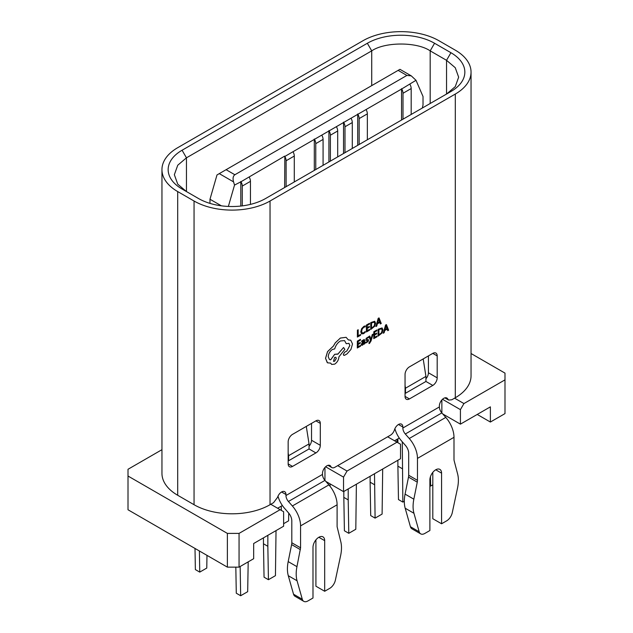 <?xml version="1.0" encoding="UTF-8"?>
<svg xmlns="http://www.w3.org/2000/svg" width="633" height="633" viewBox="0 0 633 633"><rect width="100%" height="100%" fill="white"/><g stroke="black" fill="none" stroke-linecap="round" stroke-linejoin="round"><path stroke-width="0.95" d="M309.046 448.947L288.593 460.761L288.593 455.697L309.046 443.891L309.046 448.947L315.914 452.919A6.195 3.576 120 0 0 320.298 445.323L320.298 423.39A6.195 3.576 120 0 0 319.016 420.549A6.195 3.576 120 0 0 315.914 420.858L292.541 434.357A6.195 3.576 120 0 0 288.157 441.945L288.157 463.878A6.195 3.576 120 0 0 289.439 466.719A6.195 3.576 120 0 0 292.541 466.41L315.914 452.919M425.938 381.462L405.484 393.275L405.484 388.211L425.938 376.406L425.938 381.462L432.806 385.426A6.195 3.576 120 0 0 437.189 377.838L437.189 355.904A6.195 3.576 120 0 0 435.908 353.064A6.195 3.576 120 0 0 432.806 353.372L409.432 366.871A6.195 3.576 120 0 0 405.049 374.459L405.049 396.393A6.195 3.576 120 0 0 406.331 399.233A6.195 3.576 120 0 0 409.432 398.925L432.806 385.426M248.191 561.867L247.677 591.689L240.667 595.74L240.152 566.503M235.824 567.136L236.283 593.208L240.667 595.74M263.463 543.771L264.048 577.177L268.432 579.709L267.846 546.303L263.463 543.771L263.463 537.868M276.028 530.612L275.442 575.658L268.432 579.709M343.822 497.372L344.407 530.778L348.791 533.31L348.205 499.904L343.822 497.372L343.822 491.469M356.387 484.213L355.801 529.259L348.791 533.31M382.688 469.029L382.103 514.075L375.092 518.126L374.507 473.753M374.507 484.72L370.123 482.188L370.709 515.594L375.092 518.126M404.313 501.257L402.857 502.096L402.272 441.787M402.272 468.689L397.888 466.165L398.474 499.572L402.857 502.096M429.886 485.646L430.614 486.073L430.448 476.689M432.806 484.807L430.614 486.073M387.657 436.802L400.515 444.224L400.515 458.735L343.529 491.635L343.529 477.124L347.034 471.055L397.01 442.206L397.041 439.318M283.624 523.697L288.593 520.824L288.727 513.102M281.25 506.171L281.329 510.388M195.004 548.447L195.368 569.589L199.751 572.113L206.769 568.07L206.983 555.37M199.387 550.979L199.751 572.113M267.846 546.303L267.846 535.336M330.086 483.873L330.086 486.334M348.205 499.904L348.205 488.937M370.123 482.188L370.123 476.285M397.888 466.165L397.888 460.254M397.888 442.712L397.888 438.827M161.953 449.683L128.008 469.282L128.008 476.032L227.374 533.397L227.374 567.136L239.06 567.136L239.06 533.397L280.118 509.692L283.624 511.717L283.624 526.221L253.667 543.518L253.667 558.702L239.06 567.136M227.374 533.397L239.06 533.397M442.752 413.95L460.42 424.15L460.42 409.638L463.934 403.569L504.992 379.863L504.992 413.602L490.377 422.045L490.377 406.853L460.42 424.15M399.265 438.036L394.525 440.766M343.529 491.635L325.86 481.436M282.373 505.522L277.634 508.252M441.866 399.929L441.866 412.938M442.491 399.288L460.42 409.638M463.934 403.569L454.581 398.165M315.914 539.87L315.914 586.205L324.682 591.269L329.753 588.342A8.269 4.771 120 0 0 335.379 580.168L340.617 555.624A33.058 19.085 120 0 0 341.488 547.822A33.058 19.085 120 0 0 340.72 541.405L337.104 526.727L337.104 504.794A20.667 11.932 -120 0 0 328.891 484.894L324.951 480.4L324.974 467.423M325.599 466.774L343.529 477.124M270.766 504.287L280.118 509.692M347.034 471.055L337.69 465.651M504.992 379.863L504.992 373.114L471.047 353.515M490.377 422.045L477.227 414.449M128.008 476.032L128.008 509.771L227.374 567.136M405.049 393.022L405.484 393.275M405.484 388.211L405.049 385.426M425.938 376.406L423.192 358.927M288.157 460.507L288.593 460.761M288.593 455.697L288.157 452.911M309.046 443.891L306.293 426.413M315.772 169.549L315.772 143.644A6.195 3.576 -120 0 0 314.482 139.323L293.008 151.722A6.195 3.576 60 0 1 294.29 156.042L294.29 181.948M286.108 186.672L286.108 160.766A6.195 3.576 -120 0 0 284.826 156.446L284.644 187.518M242.273 205.883L242.273 186.07A6.195 3.576 -120 0 0 240.991 181.75L284.644 156.137M249.173 177.026A6.195 3.576 60 0 1 250.454 181.347L250.454 204.38M228.363 206.437L234.526 185.073L240.991 181.75M240.809 181.442L240.809 206.049M402.999 119.186L402.999 93.28A6.195 3.576 -120 0 0 401.718 88.96L416.008 80.296L423.018 96.493L423.018 104.936L422.346 108.021M409.899 84.236A6.195 3.576 60 0 1 411.181 88.557L411.181 114.462M359.164 144.498L359.164 118.585A6.195 3.576 -120 0 0 357.882 114.264L401.718 88.96M401.536 88.652L401.536 120.033M366.064 109.541A6.195 3.576 60 0 1 367.346 113.861L367.346 139.774M344.993 152.68L344.993 126.766A6.195 3.576 -120 0 0 343.711 122.446L357.882 114.264M357.708 113.956L357.708 145.337M351.014 118.229A6.195 3.576 60 0 1 352.296 122.549L352.296 148.462M330.379 161.114L330.379 135.201A6.195 3.576 -120 0 0 329.097 130.881L343.711 122.446M343.529 122.137L343.529 153.526M336.4 126.663A6.195 3.576 60 0 1 337.69 130.984L337.69 156.897M314.482 139.323L329.097 130.881M328.923 130.58L328.923 161.961M321.793 135.106A6.195 3.576 60 0 1 323.075 139.426L323.075 165.332M314.308 139.015L314.308 170.396M416.008 80.296L411.284 75.865L406.9 75.43L234.867 174.755C233.055 176.029 232.612 178.403 233.553 181.877L219.271 173.632L216.992 174.953L209.982 199.245L209.982 203.383M234.526 185.073L233.553 181.877M209.982 199.245L221.376 205.82M219.271 173.632L399.447 69.614M373.019 334.169L372.22 334.596L370.978 339.423L369.783 336.012L368.92 336.471L370.55 340.435L369.031 342.785L369.031 343.553L369.537 343.363L371.057 340.926L373.019 334.169L372.22 334.596M363.073 340.419L363.928 341.132L362.669 342.049L361.253 344.455L361.609 345.294L362.59 345.127L363.896 343.505L363.912 344.257L364.655 343.838L364.671 340.673L364.244 339.454L361.657 340.95L361.68 341.804L363.674 340.317M363.888 343.537L363.912 344.257M363.049 340.404L363.896 341.116L362.638 342.034L361.221 344.439L361.609 345.294M360.533 345.396L358.104 346.781L358.12 344.463L360.248 343.252L360.248 342.461L358.128 343.672L358.136 341.472L360.43 340.166L360.406 339.351L357.344 341.1L357.305 347.984L360.533 346.18L360.533 345.396L358.104 346.742M360.248 342.461L358.128 343.64M365.273 325.9L363.864 326.422L361.672 328.677L360.802 331.842L361.546 333.892L363.579 333.67L365.233 332.333L365.233 331.486L363.698 332.816L362.179 332.958L361.601 331.328L362.242 328.899L363.864 327.214L365.265 326.826L365.241 325.884L363.833 326.399L361.641 328.662L360.77 331.827L361.585 333.923M365.233 331.486L363.666 332.8L362.147 332.942M432.806 472.376L432.806 518.72L441.573 523.776L446.645 520.848A8.269 4.771 -60 0 0 452.271 512.683L457.509 488.138A33.058 19.085 -60 0 0 457.612 473.919L454.185 460.848A8.269 4.771 120 0 1 453.996 459.241L453.996 437.308A20.667 11.932 -120 0 0 445.782 417.408L441.842 412.914A6.195 3.576 60 0 1 439.381 406.94L402.857 428.027L402.857 427.014A6.195 3.576 120 0 0 401.567 424.181A6.195 3.576 120 0 0 394.454 429.847A6.195 3.576 -60 0 1 390.434 435.203L334.912 467.257A6.195 3.576 -60 0 1 331.811 467.565A6.195 3.576 -60 0 1 330.893 466.537A6.195 3.576 120 0 0 329.975 465.516A6.195 3.576 120 0 0 325.196 467.178A6.195 3.576 120 0 0 322.49 473.413L322.49 474.426L285.966 495.52L285.966 494.508A6.195 3.576 120 0 0 284.676 491.667A6.195 3.576 120 0 0 277.563 497.332L273.543 502.689L270.038 504.715A53.726 31.017 180 0 1 194.054 504.715L177.691 495.267A53.726 31.017 180 0 1 161.953 473.334L161.953 169.636A53.726 31.017 -0 0 0 177.691 191.57L194.054 201.017A53.726 31.017 -0 0 0 270.038 201.017L455.309 94.048A53.726 31.017 0 0 0 471.047 72.115A53.726 31.017 0 0 0 455.309 50.181L438.946 40.734A53.726 31.017 -0 0 0 362.962 40.734L177.691 147.703A53.726 31.017 -0 0 0 161.953 169.636M439.381 406.94L439.381 405.927A6.195 3.576 120 0 1 442.087 399.692A6.195 3.576 120 0 1 446.866 398.03A6.195 3.576 120 0 1 447.784 399.051L448.702 400.08L444.864 397.864M471.047 72.115L471.047 375.812A53.726 31.017 180 0 1 455.309 397.746L451.804 399.771L448.702 400.08M360.541 334.509L358.175 335.854L358.183 329.738L357.416 330.173L357.376 337.057L360.533 335.292L360.541 334.509L358.175 335.822M369.332 326.406L367.211 327.617L367.219 325.409L369.514 324.104L369.49 323.297L366.428 325.038L366.42 331.945L369.617 330.125L369.593 329.318L367.187 330.687L367.203 328.408L369.332 327.198L369.332 326.406L367.211 327.585M370.748 322.585L370.74 329.484L374.689 326.28L375.598 323.202L374.712 321.263L370.748 322.585L370.74 329.484M374.712 321.263L370.78 322.601M379.792 322.45L380.378 323.961L381.256 323.503L379.032 317.901L378.21 318.367L375.907 326.541L376.754 326.058L377.339 323.851L379.808 322.442L380.378 323.961M379.032 317.901L378.186 318.352L375.907 326.541M367.551 340.435L366.863 341.955L365.637 342.176L365.637 343.07L368.05 341.63L368.541 340.293L368.256 339.589L366.428 339.138M368.295 339.62L366.46 339.153L367.275 338.03L368.351 337.769L368.359 336.93L366.143 338.331L365.866 340.309L367.773 340.807L366.895 341.978L365.637 342.176M376.991 336.028L374.562 337.413L374.578 335.094L376.706 333.884L376.706 333.093L374.586 334.303L374.601 332.103L376.888 330.798L376.864 329.983L373.81 331.732L373.763 338.615L376.991 336.811L376.991 336.028L374.562 337.373M376.706 333.093L374.586 334.271M382.063 327.941L378.123 329.271L378.083 336.155L382.063 332.966L382.973 329.888L382.095 327.957L378.154 329.287L378.083 336.155M387.167 329.144L387.752 330.655L388.63 330.189L386.407 324.587L385.584 325.061L383.25 333.219L384.128 332.752L384.714 330.545L387.19 329.136L387.784 330.671M386.407 324.587L385.56 325.038L383.281 333.235M350.753 340.214L348.356 339.881M343.323 354.456L343.711 355.311L344.566 355.295L347.058 353.871L350.919 349.479L352.51 343.941L350.761 340.222L348.364 339.905L346.109 337.334L340.372 338.062L335.261 342.841L333.393 346.053L327.546 351.624L325.528 358.333L327.522 362.828L330.663 363.105L331.676 364.442L334.659 364.149C337.231 362.4 338.647 359.971 338.916 356.846L344.85 349.369L343.561 347.517L337.88 354.171L334.691 354.29L330.695 359.781L329.461 359.504L328.218 356.743C328.487 353.618 329.904 351.188 332.475 349.44L334.707 348.902C335.688 345.412 337.579 342.777 340.404 340.973L344.558 340.594L346.251 343.711L348.925 343.323L349.891 345.476L346.821 351.03L344.637 352.193L343.323 354.456L343.743 355.327M348.91 343.315L349.859 345.46L346.797 351.014L344.668 352.209L343.347 354.472M337.634 354.005L334.715 354.306L330.727 359.805L329.469 359.512M343.561 347.517L337.848 354.148M330.64 363.113L331.66 364.434M346.077 337.318L340.348 338.046L335.292 342.857L333.425 346.069L327.577 351.639L325.56 358.349L327.269 362.662M278.006 496.169A18.594 10.737 -120 0 0 284.581 508.37L288.521 512.865A8.269 4.771 60 0 1 291.805 520.824L291.805 542.758L300.572 547.822L296.956 566.67A33.058 19.085 120 0 0 297.059 580.77L302.297 599.269A8.269 4.771 120 0 0 303.793 601.35A8.269 4.771 120 0 0 307.923 600.939L312.995 598.011L312.995 547.395A8.269 4.771 -60 0 1 316.603 539.079A8.269 4.771 -60 0 1 322.972 536.863A8.269 4.771 -60 0 1 324.682 540.653L324.682 591.269M291.805 542.758A8.269 4.771 -60 0 1 291.615 544.586L288.189 561.606A33.058 19.085 120 0 0 288.292 575.706L293.53 594.205A8.269 4.771 120 0 0 295.025 596.286L303.793 601.35M300.572 547.822L300.572 525.888A20.667 11.932 -120 0 0 292.367 505.981L288.426 501.486L324.951 480.4A6.195 3.576 60 0 1 322.49 474.426M285.966 495.52A6.195 3.576 -120 0 0 288.426 501.486M441.573 523.776L441.573 473.16A8.269 4.771 120 0 0 439.864 469.377A8.269 4.771 120 0 0 433.494 471.593A8.269 4.771 120 0 0 429.886 479.909L429.886 530.525L424.814 533.453A8.269 4.771 -60 0 1 420.684 533.864A8.269 4.771 -60 0 1 419.188 531.775L413.95 513.284A33.058 19.085 -60 0 1 413.08 506.487A33.058 19.085 -60 0 1 413.847 499.184L417.274 482.156A8.269 4.771 120 0 0 417.464 480.336L417.464 458.403A20.667 11.932 -120 0 0 409.258 438.495L405.318 434.001L441.842 412.914M420.684 533.864L411.917 528.8A8.269 4.771 -60 0 1 410.421 526.719L405.183 508.22A33.058 19.085 -60 0 1 404.313 501.423A33.058 19.085 -60 0 1 405.08 494.12L408.507 477.1L417.274 482.156M394.897 428.683A18.594 10.737 -120 0 0 401.472 440.885L405.413 445.379A8.269 4.771 60 0 1 408.696 453.339L408.696 475.272A8.269 4.771 -60 0 1 408.507 477.1M402.857 428.027A6.195 3.576 -120 0 0 405.318 434.001M309.046 446.257A6.195 3.576 120 0 0 311.531 440.259L311.531 423.39M425.938 378.771A6.195 3.576 120 0 0 428.422 372.774L428.422 355.904M446.605 94.016L455.269 86.626L458.648 77.179L455.246 67.699L446.542 60.309L446.542 94.048M186.395 191.53L177.731 184.148L174.352 174.7L177.754 165.221L186.458 157.823L371.729 50.862C384.88 41.754 417.028 41.754 430.179 50.862L446.542 60.309L450.925 52.713A47.53 27.441 180 0 1 450.925 91.516L265.654 198.485A47.53 27.441 180 0 1 198.438 198.485L182.075 189.038A47.53 27.441 180 0 1 182.075 150.235L367.346 43.266A47.53 27.441 180 0 1 434.562 43.266L450.925 52.713M358.215 329.753L357.416 330.173M357.447 330.189L357.4 337.072M369.617 329.342L367.187 330.719M369.522 323.313L366.428 325.038M366.46 325.053L366.42 331.945M371.539 322.957L371.508 328.266L374.143 326.05L374.791 323.685L374.15 322.118L371.539 322.957M371.508 328.226L374.111 326.035L374.76 323.669L374.119 322.094M377.584 322.933L379.578 321.801L378.605 319.016L377.584 322.933M377.592 322.893L379.547 321.786L378.581 319M360.438 339.367L357.344 341.1M357.376 341.116L357.336 348M364.276 339.47L361.688 340.965L361.68 341.804M362.211 343.221L362.218 344.407L362.788 344.305L363.928 341.788L362.211 343.221M362.187 344.392L361.981 343.941L362.756 344.289L363.571 343.426L363.896 341.812M365.668 342.2L365.66 343.086M368.359 336.93L366.175 338.346L365.866 340.309M372.251 334.612L370.978 339.423M369.783 336.012L368.92 336.471M368.944 336.487L370.55 340.435M370.582 340.451L369.031 342.785M369.063 342.801L369.055 343.569M376.896 330.007L373.81 331.732L373.794 338.631M378.914 329.643L378.882 334.952L381.517 332.736L382.166 330.371L381.525 328.804L378.914 329.643M378.882 334.92L381.493 332.721L382.134 330.355L381.493 328.788M384.959 329.627L386.953 328.487L385.988 325.71L384.959 329.627M384.967 329.587L386.921 328.472L385.956 325.694M344.558 340.594L346.275 343.727M334.635 361.237L336.297 358.389L335.814 357.313L334.659 357.416L333.48 361.34L334.635 361.237L336.265 358.373L335.799 357.305M333.464 361.332L334.604 361.221M286.108 160.766L294.29 156.042M242.273 186.07L250.454 181.347M402.999 93.28L411.181 88.557M359.164 118.585L367.346 113.861M344.993 126.766L352.296 122.549M330.379 135.201L337.69 130.984M315.772 143.644L323.075 139.426M284.826 156.446L293.008 151.722M226.1 169.691L234.867 174.755M406.9 75.43L398.133 70.374M455.309 94.048L455.309 397.746M270.038 504.715L270.038 201.017M318.834 537.275L324.682 540.653M288.189 561.606L296.956 566.67M291.615 544.586L300.382 549.65M288.292 575.706L297.059 580.77M293.53 594.205L302.297 599.269M292.367 505.981L328.891 484.894M337.104 504.794L300.572 525.888M405.08 494.12L413.847 499.184M413.95 513.284L405.183 508.22M410.421 526.719L419.188 531.775M435.733 469.789L441.573 473.16M453.996 437.308L417.464 458.403M445.782 417.408L409.258 438.495M408.696 475.272L417.464 480.336M434.562 43.266L430.179 50.862L430.179 103.496M367.346 43.266L371.729 50.862L371.729 85.613M194.054 504.715L194.054 201.017M177.691 495.267L177.691 191.57M182.075 150.235L186.458 157.823L186.458 191.57M428.422 372.774L437.189 377.838M432.806 353.372L437.189 355.904M405.049 396.393L409.432 398.925M288.157 463.878L292.541 466.41M311.531 440.259L320.298 445.323M445.521 397.746L447.784 399.051M398.474 424.49L402.857 427.014M328.63 465.231L330.893 466.537M281.582 491.976L285.966 494.508M315.914 420.858L320.298 423.39M411.284 75.865L399.945 69.321M331.811 467.565L327.973 465.35"/></g></svg>
